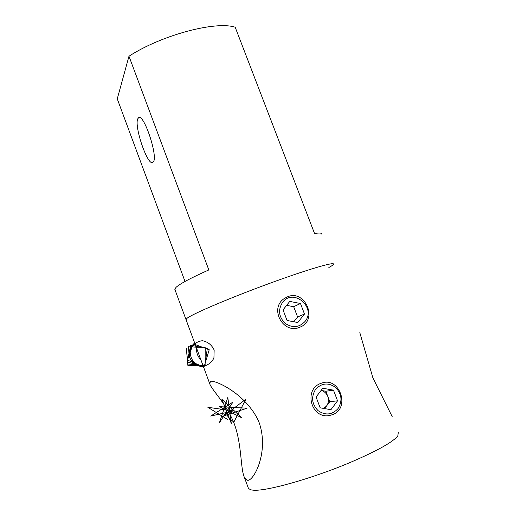 <?xml version="1.0" encoding="UTF-8"?>
<svg xmlns="http://www.w3.org/2000/svg" width="516" height="516" viewBox="0 0 516 516"><rect width="100%" height="100%" fill="white"/><g stroke="black" fill="none" stroke-linecap="round" stroke-linejoin="round"><path stroke-width="0.77" d="M137.688 118.893L138.772 117.545C143.97 114.126 157.748 155.168 153.587 161.592L152.633 162.585C147.415 165.449 134.199 126.839 137.688 118.893M328.847 267.54C331.633 266.017 333.175 264.927 333.478 264.289C335.232 261.36 306.955 269.629 268.391 283.813C229.865 297.958 193.326 313.541 187.256 318.108L186.05 319.694M174.95 289.676L175.924 287.464C179.723 283.871 190.694 278.034 208.832 269.933L128.974 56.225L117.261 98.853L185.018 281.459M128.974 56.225C161.572 35.069 215.649 20.717 235.193 27.225L314.541 233.49C319.675 232.71 322.132 232.968 321.907 234.27M287.954 296.616C304.859 289.682 317.714 318.707 301.402 326.538L299.628 327.338C282.845 334.529 268.791 307.904 284.626 298.319L287.954 296.616M320.92 383.369L322.139 382.956C339.702 376.796 350.499 408.098 332.781 414.587L329.795 415.438C311.174 419.553 303.105 389.303 320.92 383.369M210.638 381.285L210.792 381.247C216.462 380.44 246.035 394.089 258.6 421.12C269.333 449.23 255.285 478.629 248.402 480.248L247.261 480.254L244.313 477.21C240.372 468.354 242.017 445.456 234.445 424.255C226.318 403.177 211.225 389.58 209.651 383.491L210.638 381.285M392.16 416.567L372.92 377.951L359.813 332.633M333.478 264.289C335.232 261.36 306.955 269.629 268.391 283.813C229.865 297.958 193.326 313.541 187.256 318.108L185.96 319.443L209.651 383.491M398.294 432.485L397.817 435.897C392.934 442.044 377.286 450.81 350.874 462.181C312.128 478.693 264.772 491.845 252.763 490.129L250.802 489.819L248.486 488.497L248.254 487.852M323.738 408.44L326.557 405.982C328.576 403.086 328.995 399.913 327.815 396.462C326.505 393.295 324.274 391.283 321.113 390.418L325.828 391.244L333.484 390.154L322.771 388.238L316.082 397.056L320.165 407.814L330.924 409.691L337.554 400.848L333.484 390.154M315.573 389.354C310.967 396.972 311.787 404.06 318.043 410.626C325.428 415.67 332.117 414.974 338.09 408.543C342.611 400.926 341.773 393.869 335.574 387.381C328.273 382.343 321.603 382.995 315.573 389.354M324.596 408.588L329.795 401.674L325.828 391.244M329.795 401.674L337.554 400.848M282.575 302.344C277.918 309.684 278.692 316.624 284.909 323.164C292.269 328.24 298.957 327.705 304.969 321.552C316.74 307.684 293.443 287.651 282.575 302.344M304.485 314.031L300.473 303.505L289.773 301.409L283.032 309.871L287.051 320.462L297.796 322.526L304.485 314.031L297.597 316.985L293.694 306.717L300.473 303.505M293.83 321.765L297.597 316.985M293.694 306.717L286.638 305.343M233.451 421.695C228.027 418.457 225.505 413.651 225.892 407.285M233.709 422.346L245.964 399.132L223.583 415.961L247.061 408.195L219.545 406.679L241.752 417.792L221.886 399.294L231.297 423.436L227.808 397.494L219.468 422.623L232.929 402.119L210.696 416.077L233.445 410.904L207.858 407.305L227.904 419.669M200.866 359.742C197.692 356.556 196.286 352.763 196.654 348.352M203.272 366.25L195.538 363.928C191.378 359.916 189.662 355.092 190.398 349.442C192.861 344.385 196.835 341.476 202.317 340.702C207.787 341.753 211.728 344.862 214.153 350.029L213.927 358.078C211.205 363.096 207.026 365.941 201.388 366.618C195.796 365.457 191.81 362.264 189.424 357.04C188.791 351.37 190.546 346.7 194.687 343.03M203.517 366.902L187.334 360.026L193.197 343.824L209.225 349.719L204.201 366.483L187.314 362.064L190.733 345.185L207.309 348.597L204.742 365.838L187.514 363.948L188.443 346.752L205.2 347.642L205.123 364.986L187.914 365.638L186.353 348.506M174.801 289.27L185.96 319.443M249.809 479.667L248.402 480.248M244.313 477.21L248.486 488.497"/></g></svg>

